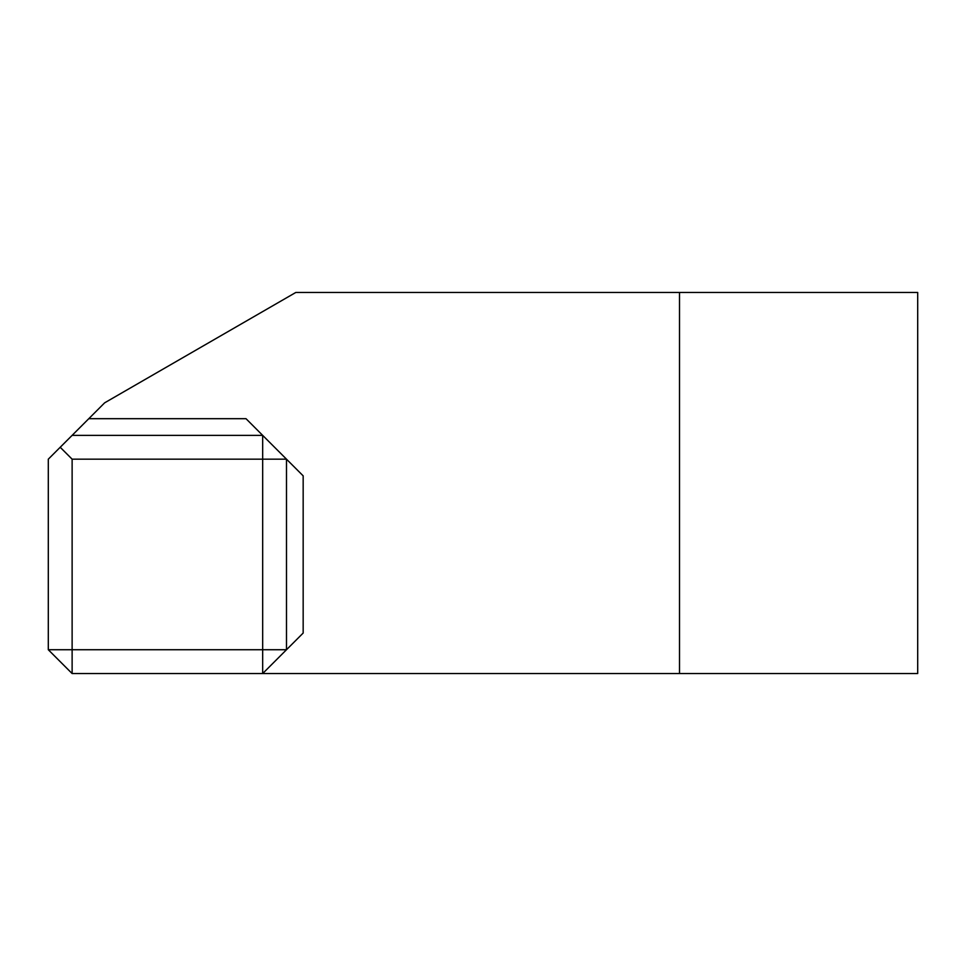 <?xml version="1.0" encoding="UTF-8"?>
<svg xmlns="http://www.w3.org/2000/svg" width="966" height="966" viewBox="0 0 966 966"><rect width="100%" height="100%" fill="white"/><g stroke="black" fill="none" stroke-linecap="round" stroke-linejoin="round"><path stroke-width="1.45" d="M679.509 292.444L917.7 292.444L917.7 673.556L679.509 673.556L679.509 292.444L295.837 292.444L104.654 402.822L88.787 418.689L246.004 418.689L262.667 435.364L262.667 459.176L72.124 459.176L72.124 649.732L262.667 649.732L262.667 459.176L286.491 459.176L303.167 475.852L303.167 633.056L286.491 649.732L286.491 459.176L303.167 475.852M303.167 633.056L286.491 649.732L262.667 649.732L262.667 673.556L72.124 673.556L72.124 649.732L48.3 649.732L48.3 459.176L60.206 447.27L72.124 459.176M60.206 447.27L72.124 435.364L262.667 435.364L286.491 459.176M286.491 649.732L262.667 673.556L679.509 673.556M48.3 649.732L72.124 673.556M246.004 418.689L262.667 435.364M72.124 435.364L88.787 418.689"/></g></svg>
